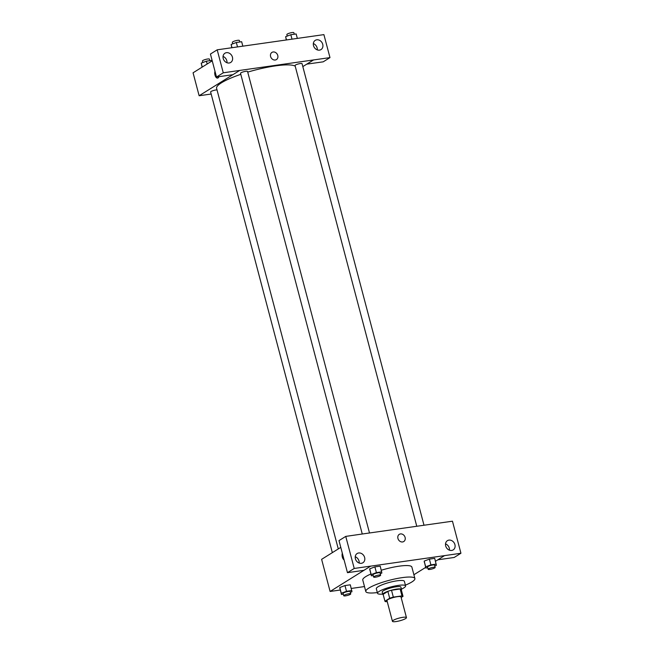 <?xml version="1.0" encoding="UTF-8"?>
<svg xmlns="http://www.w3.org/2000/svg" width="654" height="654" viewBox="0 0 654 654"><rect width="100%" height="100%" fill="white"/><g stroke="black" fill="none" stroke-linecap="round" stroke-linejoin="round"><path stroke-width="0.98" d="M393.283 620.327A7.251 1.382 -14.8 0 1 401.016 617.654A7.251 1.382 -14.8 0 1 406.453 617.597A7.251 1.382 -14.8 0 1 399.798 620.785A7.251 1.382 -14.8 0 1 392.433 621.3A7.251 1.382 -14.8 0 1 393.283 620.327M392.433 621.3L386.972 600.642A7.251 1.382 -14.8 0 1 387.83 599.669A7.251 1.382 -14.8 0 1 395.556 597.004A7.251 1.382 -14.8 0 1 401 596.939L406.453 617.597M384.944 601.222L383.13 594.339L387.871 591.38L389.686 598.263L384.944 601.222A9.36 1.782 -14.8 0 0 386.007 601.696L387.201 601.525M401.155 597.527L403.027 596.358A9.36 1.782 -14.8 0 0 401.965 595.892L393.324 597.118A9.36 1.782 -14.8 0 0 389.686 598.263M401.965 595.892L400.142 589.009L391.509 590.235L393.324 597.118M387.871 591.38A9.36 1.782 -14.8 0 1 391.509 590.235M400.142 589.009A9.36 1.782 -14.8 0 1 401.204 589.475L403.027 596.358M401.335 589.965A9.671 1.839 165.2 0 0 401.515 589.434A9.671 1.839 165.2 0 0 396.667 589.099A9.671 1.839 165.2 0 0 387.193 591.559A9.671 1.839 165.2 0 0 382.819 594.38A9.671 1.839 165.2 0 0 383.236 594.748M382.819 594.38L382.206 592.083A9.671 1.839 -14.8 0 1 383.35 590.783A9.671 1.839 -14.8 0 1 396.062 586.801A9.671 1.839 -14.8 0 1 400.91 587.145L401.515 589.434M401.433 589.131A14.511 2.763 165.2 0 0 405.586 585.902A14.511 2.763 165.2 0 0 398.319 585.395A14.511 2.763 165.2 0 0 384.102 589.082A14.511 2.763 165.2 0 0 377.53 593.317A14.511 2.763 165.2 0 0 382.737 594.077M405.586 585.902L404.376 581.316A14.511 2.763 165.2 0 0 397.101 580.801A14.511 2.763 165.2 0 0 382.892 584.496A14.511 2.763 165.2 0 0 376.32 588.731L377.53 593.317M405.39 585.15A25.392 4.84 165.2 0 0 414.898 578.537A25.392 4.84 165.2 0 0 402.169 577.637A25.392 4.84 165.2 0 0 377.301 584.104A25.392 4.84 165.2 0 0 365.799 591.51A25.392 4.84 165.2 0 0 377.333 592.565M381.298 570.231A25.392 4.84 -14.8 0 1 399.136 566.168A25.392 4.84 -14.8 0 1 411.865 567.059L414.898 578.537M365.799 591.51L362.766 580.033A25.392 4.84 -14.8 0 1 365.766 576.615A25.392 4.84 -14.8 0 1 370.867 574.016M435.49 561.271L444.524 555.63L370.646 566.151L330.106 591.461L340.252 590.022M351.272 588.453L364.499 586.564M413.892 574.752L425.672 567.402M380.244 573.681L381.862 573.067L380.219 566.127L374.889 566.887L369.69 568.849L371.333 575.79L373.23 575.52M434.746 565.914L436.365 565.309L434.722 558.369L429.392 559.129L424.193 561.091L425.836 568.024L427.732 567.754M350.34 592.352L351.958 591.747L350.307 584.807L344.977 585.567L339.778 587.529L341.429 594.461L343.317 594.192M437.845 559.799L454.17 557.47L460.931 553.251L444.524 555.63M370.646 566.151L363.877 570.337L347.462 572.675L338.993 540.613L345.753 536.394L362.161 534.024L452.462 521.197L460.931 553.251M449.461 550.194A5.445 4.545 58 0 0 449.29 548.142A5.445 4.545 58 0 0 445.521 543.883M445.685 545.935A5.445 4.545 58 0 0 453.189 549.891A5.445 4.545 58 0 0 454.162 542.869A5.445 4.545 58 0 0 447.426 540.662A5.445 4.545 58 0 0 445.685 545.935M340.783 547.373L321.621 559.334L330.106 591.461M344.078 559.873A4.235 2.183 81.9 0 1 342.328 553.235M359.169 563.053A5.445 4.545 58 0 0 358.997 561.001A5.445 4.545 58 0 0 355.228 556.742M355.4 558.802A5.445 4.545 58 0 0 362.896 562.759A5.445 4.545 58 0 0 363.869 555.736A5.445 4.545 58 0 0 357.133 553.529A5.445 4.545 58 0 0 355.4 558.802M347.462 572.675L354.223 568.457L345.753 536.394M370.638 566.119L354.223 568.457M403.763 541.528A4.235 3.54 58 0 0 404.867 536.73A4.235 3.54 58 0 0 400.461 533.926A4.235 3.54 -122 0 1 404.867 536.73A4.235 3.54 -122 0 1 403.763 541.528A4.235 3.54 -122 0 1 398.523 539.812A4.235 3.54 -122 0 1 399.283 534.351A4.235 3.54 -122 0 1 400.461 533.926A4.235 3.54 58 0 0 399.275 534.351M338.29 548.927L216.597 88.331A41.104 7.832 -14.8 0 1 221.453 82.796A41.104 7.832 -14.8 0 1 240.811 74.327M247.727 72.12A41.104 7.832 -14.8 0 1 295.224 66.234M217.014 89.909A3.63 0.695 165.2 0 0 213 90.661A3.63 0.695 165.2 0 0 210.629 91.977L332.338 552.638M416.762 526.241L295.044 65.539A3.63 0.695 -14.8 0 1 295.469 65.048A3.63 0.695 -14.8 0 1 299.336 63.716A3.63 0.695 -14.8 0 1 302.05 63.683L423.996 525.211M362.259 534.007L240.533 73.297A3.63 0.695 -14.8 0 1 240.966 72.815A3.63 0.695 -14.8 0 1 244.833 71.474A3.63 0.695 -14.8 0 1 247.547 71.45L369.494 532.977M239.675 70.436L329.976 57.609L323.902 34.621L217.193 49.818L223.267 72.807L239.675 70.436M232.84 74.703L199.135 95.746L211.168 94.029M302.827 66.602L313.544 59.915M270.593 56.506A4.235 3.54 -122 0 1 271.941 52.402A4.235 3.54 -122 0 1 277.182 54.119A4.235 3.54 -122 0 1 276.429 59.579A4.235 3.54 -122 0 1 270.593 56.506M313.503 45.633A5.445 4.545 -122 0 1 315.236 40.36A5.445 4.545 -122 0 1 321.972 42.559A5.445 4.545 -122 0 1 321 49.59A5.445 4.545 -122 0 1 313.503 45.633M223.21 58.492A5.445 4.545 -122 0 1 224.943 53.219A5.445 4.545 -122 0 1 231.679 55.426A5.445 4.545 -122 0 1 230.707 62.449A5.445 4.545 -122 0 1 223.21 58.492M276.421 59.579A4.235 3.54 58 0 0 277.182 54.119A4.235 3.54 58 0 0 271.941 52.402M317.272 49.884A5.445 4.545 58 0 0 317.108 47.832A5.445 4.545 58 0 0 313.331 43.573M226.979 62.743A5.445 4.545 58 0 0 223.039 56.44M239.683 70.469L232.922 74.687L216.507 77.025L210.433 54.045L217.193 49.818M216.507 77.025L223.267 72.807M306.791 64.133L323.215 61.828L329.976 57.609M306.8 64.166L313.56 59.947M212.231 60.83L193.069 72.798L199.135 95.746M218.918 76.681A4.235 2.183 81.9 0 1 217.578 78.096A4.235 2.183 81.9 0 1 215.24 75.864A4.235 2.183 81.9 0 1 214.994 71.286A4.235 2.183 -98.1 0 0 215.24 75.864A4.235 2.183 -98.1 0 0 217.578 78.096M211.921 61.026L211.757 60.397L206.427 61.157L201.228 63.119L202.102 67.158M206.427 61.157L207.171 63.994M201.228 63.119L202.266 67.051M202.846 62.506L202.446 60.994A3.63 0.695 -14.8 0 1 202.871 60.503A3.63 0.695 -14.8 0 1 206.738 59.171A3.63 0.695 -14.8 0 1 209.452 59.138L209.86 60.667M242.838 46.172L241.661 41.725L236.331 42.485L231.132 44.447L231.818 47.742M236.331 42.485L237.508 46.933M231.132 44.447L231.998 47.717M232.75 43.834L232.35 42.314A3.63 0.695 -14.8 0 1 232.783 41.831A3.63 0.695 -14.8 0 1 236.642 40.499A3.63 0.695 -14.8 0 1 239.364 40.466L239.765 41.995M297.341 38.406L296.164 33.959L290.834 34.719L285.635 36.681L286.321 39.976M290.834 34.719L292.011 39.166M285.635 36.681L286.501 39.951M287.253 36.068L286.853 34.556A3.63 0.695 -14.8 0 1 287.286 34.065A3.63 0.695 -14.8 0 1 291.144 32.733A3.63 0.695 -14.8 0 1 293.867 32.7L294.275 34.229M351.827 590.546L346.497 591.298L341.29 593.26L341.429 594.461M343.726 595.729L343.121 593.431A3.63 0.695 -14.8 0 1 343.546 592.941A3.63 0.695 -14.8 0 1 347.413 591.608A3.63 0.695 -14.8 0 1 350.135 591.576L350.74 593.873A3.63 0.695 -14.8 0 1 347.405 595.467A3.63 0.695 -14.8 0 1 343.726 595.729A3.63 0.695 -14.8 0 1 344.151 595.238A3.63 0.695 -14.8 0 1 348.018 593.906A3.63 0.695 -14.8 0 1 350.74 593.873M350.307 584.807L344.977 585.567L346.497 591.298M344.977 585.567L339.778 587.529L341.29 593.26M339.778 587.529L339.908 588.731M381.732 571.866L376.402 572.626L371.202 574.588L371.333 575.79M373.63 577.049L373.025 574.76A3.63 0.695 -14.8 0 1 373.459 574.269A3.63 0.695 -14.8 0 1 377.317 572.937A3.63 0.695 -14.8 0 1 380.039 572.904L380.644 575.201A3.63 0.695 -14.8 0 1 377.317 576.795A3.63 0.695 -14.8 0 1 373.63 577.049A3.63 0.695 -14.8 0 1 374.063 576.566A3.63 0.695 -14.8 0 1 377.93 575.226A3.63 0.695 -14.8 0 1 380.644 575.201M380.219 566.127L374.889 566.887L376.402 572.626M374.889 566.887L369.69 568.849L371.202 574.588M369.69 568.849L369.821 570.051M436.234 564.108L430.904 564.86L425.705 566.822L425.836 568.024M428.141 569.291L427.528 566.993A3.63 0.695 -14.8 0 1 427.961 566.503A3.63 0.695 -14.8 0 1 431.82 565.17A3.63 0.695 -14.8 0 1 434.542 565.138L435.147 567.435A3.63 0.695 -14.8 0 1 431.82 569.029A3.63 0.695 -14.8 0 1 428.141 569.291A3.63 0.695 -14.8 0 1 428.566 568.8A3.63 0.695 -14.8 0 1 432.433 567.468A3.63 0.695 -14.8 0 1 435.147 567.435M434.722 558.369L429.392 559.129L430.904 564.86M429.392 559.129L424.193 561.091L425.705 566.822M424.193 561.091L424.323 562.293"/></g></svg>

